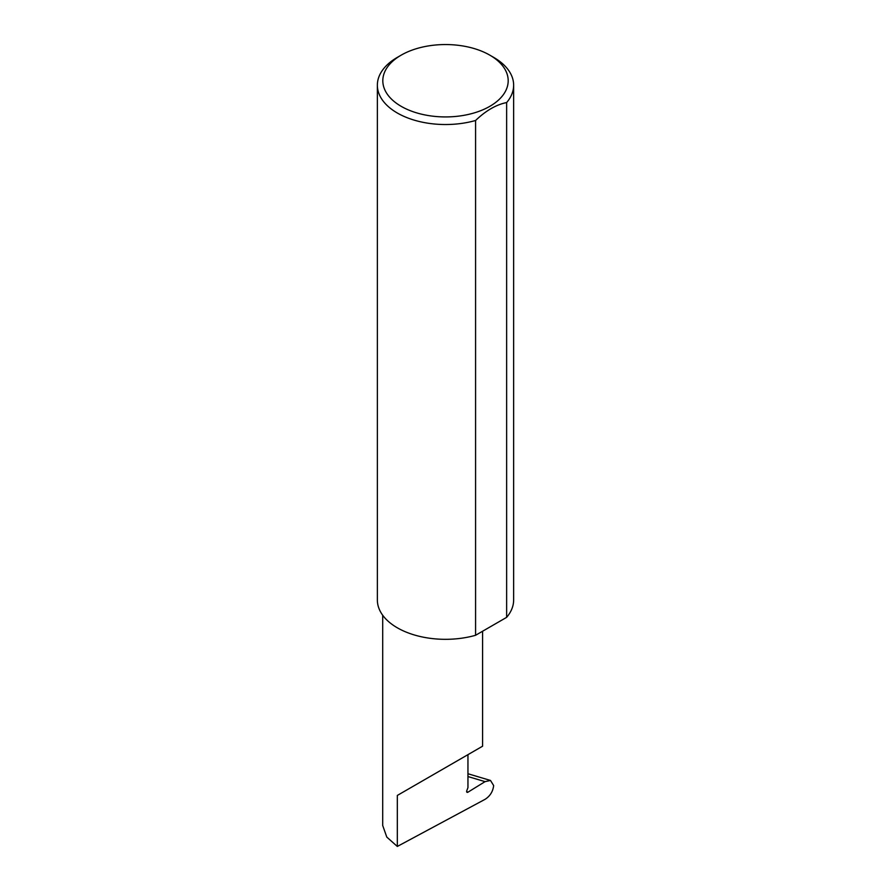 <?xml version="1.0" encoding="UTF-8"?>
<svg xmlns="http://www.w3.org/2000/svg" width="891" height="891" viewBox="0 0 891 891"><rect width="100%" height="100%" fill="white"/><g stroke="black" fill="none" stroke-linecap="round" stroke-linejoin="round"><path stroke-width="1.34" d="M485.049 781.641L490.507 780.46L493.647 785.561C492.979 791.453 490.139 796.031 485.127 799.294L397.319 846.45L397.319 795.44L467.953 754.655C493.614 739.842 479.703 747.872 467.953 754.666L467.953 787.655L466.806 790.64A1.815 1.047 120 0 0 467.007 792.311A1.815 1.047 120 0 0 467.953 792.188L485.049 781.641L467.953 776.551M482.588 631.24L482.588 746.212L397.319 795.44M401.173 106.33A62.682 36.186 0 0 0 489.827 106.33A62.682 36.186 0 0 0 489.827 55.153L493.681 57.38A68.139 39.338 180 0 1 513.639 85.191A68.139 39.338 180 0 1 506.634 102.565C496.242 104.637 485.896 110.618 475.582 120.485A68.139 39.338 180 0 1 397.319 113.012A68.139 39.338 180 0 1 377.361 85.191A68.139 39.338 180 0 1 397.319 57.38L401.173 55.153A62.682 36.186 0 0 0 401.173 106.33M475.582 120.485L475.582 635.283A68.139 39.338 180 0 1 397.319 627.799A68.139 39.338 180 0 1 377.361 599.988L377.361 85.191M397.319 846.45L386.794 837.083L382.696 825.467L382.696 615.236M506.634 102.565L506.634 617.352A68.139 39.338 180 0 0 513.639 599.988L513.639 85.191M475.582 635.283L506.634 617.352M493.681 57.38L489.827 55.153A62.682 36.186 0 0 0 401.173 55.153M466.628 791.42L467.953 792.188M490.507 780.46L467.953 773.744"/></g></svg>
